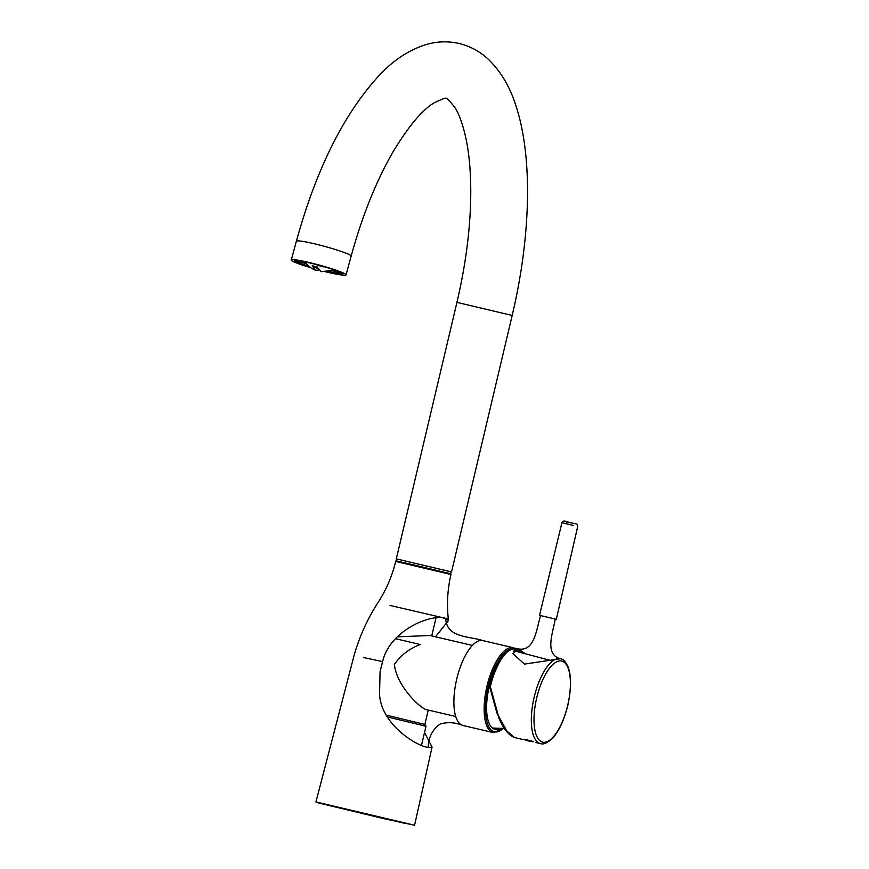 <?xml version="1.0" encoding="UTF-8"?>
<svg xmlns="http://www.w3.org/2000/svg" width="869" height="869" viewBox="0 0 869 869"><rect width="100%" height="100%" fill="white"/><g stroke="black" fill="none" stroke-linecap="round" stroke-linejoin="round"><path stroke-width="1.3" d="M525.387 739.476L528.2 740.127M532.034 741.083L525.473 739.943M573.388 525.463L561.939 522.725L539.53 615.317L556.301 619.304L577.722 526.451C576.864 522.769 577.57 524.789 567.62 521.954L572.964 523.279M560.233 658.713C544.07 654.118 553.184 632.317 555.204 619.021L540.616 615.6C536.477 628.406 534.869 651.967 518.337 648.904L525.397 653.792M560.309 658.735C563.036 658.865 565.676 661.689 568.207 667.196C571.465 676.386 571.324 689.16 567.783 705.498C563.796 721.281 558.3 732.632 551.283 739.519C546.568 743.343 542.951 744.7 540.442 743.603A43.591 16.674 -76.8 0 1 534.196 697.123A43.591 16.674 -76.8 0 1 560.309 658.735L524.485 664.112L512.927 653.662L518.337 648.904M518.239 648.882L516.392 648.448A43.591 16.674 103.2 0 0 490.333 686.619L498.35 715.73L505.932 730.232L514.481 737.531C508.561 735.207 503.336 728.635 498.795 717.816L489.801 686.51A1.01 0.934 104 0 0 489.768 686.825M507.637 732.458L496.916 713.058L489.714 686.89A1.01 1.01 0 0 1 489.725 686.488C496.449 661.418 505.345 648.741 516.392 648.448M504.444 728.461L492.669 728.048A39.333 15.045 -76.8 0 1 492.332 727.972M381.198 817.979L323.138 804.042L381.198 817.979M328.417 805.367L404.921 823.367L328.417 805.367M387.368 716.936L425.995 726.278L421.53 745.178M386.347 715.144L424.865 724.453L428.265 710.06M455.725 716.49L425.484 709.419C417.88 705.921 396.492 684.978 394.385 664.437C400.891 655.139 409.538 648.513 420.314 644.548L395.667 638.715M397.394 636.825L429.97 635.511M495.754 728.494A40.039 15.316 -76.8 0 1 493.635 728.841M499.577 728.711A40.039 15.316 -76.8 0 1 494.972 729.319A40.039 15.316 -76.8 0 1 489.225 686.619A40.039 15.316 -76.8 0 1 500.381 659.734M448.48 620.477L448.328 619.065L445.667 618.37C446.612 638.063 469.206 636.054 482.947 640.627A43.591 16.674 103.2 0 0 482.86 640.605A43.591 16.674 103.2 0 0 456.746 678.993A43.591 16.674 103.2 0 0 462.895 725.452C455.291 722.367 447.741 721.878 440.246 723.975C432.588 729.287 428.547 737.108 428.124 747.438C416.87 746.123 381.513 725.05 379.557 694.57L380.068 671.607L382.61 661.624C389.779 629.949 431.806 613.362 445.667 618.37L448.48 620.477L435.499 636.803M424.528 732.469L432.056 747.134L428.124 747.438M382.968 818.424L318.51 802.934L382.968 818.424M462.895 725.452A43.591 16.674 103.2 0 0 462.992 725.485L493.244 732.567A43.591 16.674 -76.8 0 1 486.998 686.076A43.591 16.674 -76.8 0 1 513.112 647.687L514.709 648.263M456.931 302.39C465.371 266.359 469.955 231.99 470.694 199.305C471.117 176.483 469.64 156.724 466.284 140.039C463.188 125.451 459.451 114.697 455.074 107.778C448.904 99.935 445.916 96.915 446.123 98.718C447.101 97.187 443.06 98.577 434 102.9C422.008 110.157 408.343 126.494 393.016 151.912C376.244 180.991 362.286 215.718 351.152 256.127A28.384 2.433 -164.8 0 0 313.839 243.646A28.384 2.433 -164.8 0 0 296.372 241.224C316.87 167.011 345.406 110.765 381.969 72.496C394.939 59.331 409.201 50.163 424.745 44.992C436.01 41.408 447.448 40.897 459.049 43.45C470.542 46.296 480.524 51.792 489.008 59.95C500.685 71.486 509.43 86.042 515.219 103.628C533.447 156.594 530.611 237.715 512.178 315.447L456.931 302.39L396.307 558.865L451.25 571.845L450.631 573.801M396.286 560.95L450.783 573.822M396.307 558.865L451.25 571.867M325.495 271.725A28.384 2.433 -164.8 0 0 328.591 272.464A28.384 2.433 -164.8 0 0 346.047 274.886A28.384 2.433 -164.8 0 0 308.734 262.405A28.384 2.433 -164.8 0 0 291.278 259.983A28.384 2.433 -164.8 0 0 310.602 267.674M318.749 270.096L315.382 270.335L312.21 265.805A11.091 0.956 15.2 0 1 314.545 266.316A11.091 0.956 15.2 0 1 317.131 266.957L321.248 271.715L333.457 270.183M306.572 264.437L306.388 265.121A20.421 1.749 -164.8 0 0 307.908 265.632M305.095 262.949A20.421 1.749 15.2 0 1 302.608 261.993M300.25 261.308L299.447 262.796L296.503 262.025M299.284 260.863L299.055 261.71A20.421 1.749 -164.8 0 0 299.924 262.492M306.583 262.242L306.214 262.623A20.834 1.792 -164.8 0 0 302.054 261.906L299.457 260.896M295.427 260.548L295.666 261.221L299.055 261.71M300.163 261.602A24.223 2.075 -164.8 0 0 304.508 263.198L304.193 265.186L306.388 265.121M310.233 267.131L304.226 265.186A23.821 2.042 -164.8 0 0 309.527 266.913M328.591 271.367L330.166 272.377L330.752 270.943M342.006 273.159L341.398 273.887L338.541 273.072L338.443 271.91M331.741 270.693A24.223 2.075 -164.8 0 0 336.748 271.649M339.464 273.952L336.477 272.627A20.421 1.749 -164.8 0 0 338.258 272.573M339.757 272.04L336.705 271.486M333.262 269.596L335.76 270.465M323.985 266.696L316.968 264.752M317.174 265.186L317.174 265.186A20.834 1.792 -164.8 0 1 323.246 266.87M336.781 271.53L336.477 272.627M335.26 270.878A20.421 1.749 15.2 0 1 332.621 270.444M304.291 261.754L306.214 262.623M304.508 263.198L305.475 263.35M317.88 268.673L312.21 265.805M513.329 651.153A40.724 15.577 -76.8 0 1 515.882 651.272L550.099 660.31M566.273 523.703A2.031 0.923 -76.9 0 1 567.62 521.954A2.031 0.923 -76.9 0 1 567.631 521.954C564.415 520.564 562.525 520.813 561.939 522.725M561.776 661.07A41.647 15.935 -76.8 0 1 567.663 705.465A41.647 15.935 -76.8 0 1 542.614 742.115A41.647 15.935 -76.8 0 1 536.738 697.731A41.647 15.935 -76.8 0 1 561.776 661.07M521.661 652.804A43.591 16.674 103.2 0 0 517.327 648.741M515.1 649.186A42.57 16.294 -76.8 0 1 519.564 652.25M518.348 651.924A41.734 15.968 103.2 0 0 514.155 649.903M517.555 651.239A42.57 16.294 103.2 0 0 514.948 649.273M511.95 648.73A42.57 16.294 103.2 0 0 488.291 686.38A42.57 16.294 103.2 0 0 503.075 728.591M482.947 640.627A43.591 16.674 103.2 0 0 482.86 640.605A43.591 16.674 103.2 0 0 456.746 678.993M445.667 618.37L389.985 605.421M382.61 661.624L363.611 657.529M448.328 619.065C446.677 604.053 447.557 589.193 450.946 574.485L395.699 561.417C392.136 576.093 386.271 589.779 378.08 602.467C367.5 618.837 359.527 636.39 354.172 655.139L315.936 801.913L414.578 825.235L432.056 747.134M315.936 801.913L383.826 818.641L319.988 803.184L383.826 818.641L414.578 825.235M443.244 617.968L446.981 618.804M450.946 574.485L449.458 573.464L413.144 564.785L448.176 573.268M330.492 271.899A24.528 2.107 -164.8 0 0 336.672 273.105M326.429 271.649A25.136 2.162 -164.8 0 0 327.45 271.888A25.136 2.162 -164.8 0 0 341.278 272.725A25.136 2.162 -164.8 0 0 309.864 262.981A25.136 2.162 -164.8 0 0 294.395 260.885A25.136 2.162 -164.8 0 0 309.831 267.131M295.178 260.581A24.528 2.107 -164.8 0 0 295.373 260.819L296.59 262.09M298.947 262.677A24.528 2.107 -164.8 0 0 304.128 264.6M298.556 262.003A20.834 1.792 -164.8 0 0 299.447 262.796M295.666 261.221A23.821 2.042 -164.8 0 0 296.687 262.123M306.04 265.469A20.834 1.792 -164.8 0 0 308.864 266.414M327.624 271.508A20.834 1.792 -164.8 0 0 328.699 271.747M326.798 271.617A23.821 2.042 -164.8 0 0 326.994 271.66A23.821 2.042 -164.8 0 0 330.144 272.366L326.787 271.617M339.323 273.941A23.821 2.042 -164.8 0 0 341.398 273.887M336.727 273.127A20.834 1.792 -164.8 0 0 338.541 273.072M339.431 272.127A23.821 2.042 -164.8 0 0 335.521 270.541M336.824 271.541A20.834 1.792 -164.8 0 0 333.403 270.161M323.898 266.783A23.821 2.042 -164.8 0 0 316.957 264.86M304.432 261.927A23.821 2.042 -164.8 0 0 299.675 261.113M524.072 739.269A22.094 22.094 0 0 0 533.349 741.757M540.442 743.603L535.738 742.506M522.975 739.519L514.481 737.531M424.865 724.442L425.995 726.278M431.73 635.923L435.956 618.044M472.356 645.428L429.883 635.489M516.968 649.903L518.652 652.011M513.112 647.687L482.86 640.605M493.244 732.567L503.466 728.559M395.699 561.417C396.438 560.418 393.201 560.386 413.144 564.785M396.601 558.93L396.134 560.907M295.145 260.407L309.885 262.981C321.204 265.708 330.633 268.51 338.193 271.389L342.484 273.29M296.372 241.224L291.278 259.983M351.152 256.127L346.047 274.886M512.178 315.447L451.543 571.921M339.388 273.952L341.626 273.876M336.759 271.519L333.37 270.15M302.108 261.917L306.246 262.634M315.382 270.335L311.298 268.13L304.508 262.308"/></g></svg>
